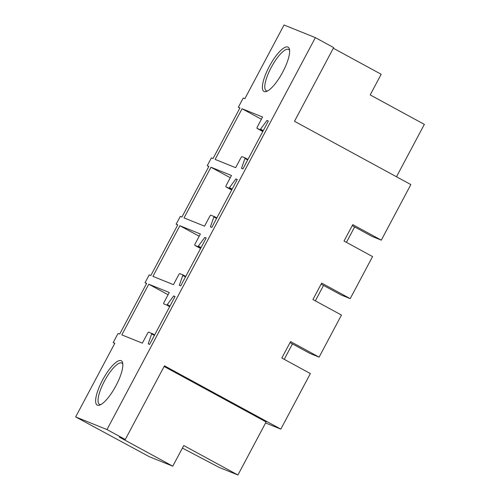 <?xml version="1.0" encoding="UTF-8"?>
<svg xmlns="http://www.w3.org/2000/svg" width="500" height="500" viewBox="0 0 500 500"><rect width="100%" height="100%" fill="white"/><g stroke="black" fill="none" stroke-linecap="round" stroke-linejoin="round"><path stroke-width="0.75" d="M265.575 422.975L280.825 429.125L310.369 373.556L281.831 358.025L290.562 341.6L319.106 357.125L341.469 315.062L312.931 299.538L321.662 283.113L350.206 298.637L372.569 256.575L344.025 241.05L352.762 224.625L381.3 240.15L410.85 184.575L294.488 121.281L333.669 47.594L315.375 37.638L284.037 25L244.862 98.688L243.231 98.031L238.331 107.238L239.869 108.075M238.331 107.238L239.963 107.9L213.025 158.556L211.394 157.9L207.231 165.731L208.769 166.562M207.231 165.731L208.863 166.388L181.925 217.05L180.294 216.388L176.131 224.219L177.669 225.056M176.131 224.219L177.763 224.875L150.825 275.538L149.194 274.881L145.031 282.706L146.569 283.544M145.031 282.706L146.662 283.369L119.731 334.025L118.012 333.519L113.2 342.581L114.738 343.413M315.375 37.638L106.988 429.562L75.65 416.925L114.831 343.237L113.2 342.581M108.981 369.869A25.225 7.244 -61.5 0 0 96.587 394.637A25.225 7.244 -61.5 0 0 99.65 405.106A25.225 7.244 -61.5 0 0 109.5 395.994A25.225 7.244 -61.5 0 0 122.65 362.831A25.225 7.244 -61.5 0 0 108.981 369.869M148.206 343.837L151.862 333.375L154.656 334.9L148.769 332.131A1.737 0.5 -61.5 0 0 147.487 333.475A1.737 0.5 -61.5 0 0 147.406 333.631L142.344 343.15L121.825 334.875L148.763 284.212L169.281 292.488L164.137 302.156A1.737 0.5 -61.5 0 0 163.775 303.875A1.737 0.5 -61.5 0 0 163.787 303.881L166.881 305.131L173.675 295.938L175.075 296.5L149.606 344.4L148.206 343.837M206.175 238.012L180.706 285.912L179.306 285.344L182.969 274.894L179.869 273.637A1.737 0.5 -61.5 0 0 178.588 274.988A1.737 0.5 -61.5 0 0 178.506 275.138L173.444 284.656L152.925 276.381L179.862 225.725L200.381 234L195.238 243.669A1.737 0.5 -61.5 0 0 194.869 245.387A1.737 0.5 -61.5 0 0 194.887 245.394L197.981 246.637L204.775 237.45L206.175 238.012M209.688 216.5A1.737 0.5 -61.5 0 0 209.6 216.65L204.544 226.169L184.025 217.894L210.963 167.231L231.475 175.506L226.337 185.181A1.737 0.5 -61.5 0 0 225.969 186.894A1.737 0.5 -61.5 0 0 225.987 186.906L229.081 188.15L235.875 178.962L237.269 179.525L211.806 227.419L210.406 226.856L214.062 216.4L216.856 217.919L210.969 215.15A1.737 0.5 -61.5 0 0 209.681 216.5M245.156 157.906L242.069 156.662A1.737 0.5 -61.5 0 0 240.781 158.006A1.737 0.5 -61.5 0 0 240.7 158.162L235.644 167.681L215.125 159.406L242.062 108.744L262.575 117.019L257.438 126.694A1.737 0.5 -61.5 0 0 257.069 128.406A1.737 0.5 -61.5 0 0 257.087 128.412L260.175 129.662L266.969 120.469L268.369 121.037L242.906 168.931L241.506 168.369L245.156 157.906L247.956 159.431L245.175 157.919M264.394 77.581A25.225 7.244 -61.5 0 0 266.413 91.475A25.225 7.244 -61.5 0 0 287.613 61.019A25.225 7.244 -61.5 0 0 289.413 49.2A25.225 7.244 -61.5 0 0 278.512 52.806A25.225 7.244 -61.5 0 0 264.394 77.581M280.825 429.125L164.462 365.825L125.281 439.513L106.988 429.562M182.406 448.094L219.294 467.488L237.919 475L266.119 421.962L164.119 366.475M381.3 240.15L372.163 236.462A6.088 1.75 118.5 0 1 372.113 236.438A6.088 1.75 118.5 0 1 372.062 236.406M242.062 108.744L261.388 119.256M266.969 120.469L268.288 121.188M210.963 167.231L230.287 177.75M235.875 178.962L237.188 179.675M179.862 225.725L199.188 236.238M204.775 237.45L206.094 238.162M148.763 284.212L168.088 294.725M173.675 295.938L174.994 296.656M350.206 298.637L341.062 294.95A6.088 1.75 118.5 0 1 341.012 294.925A6.088 1.75 118.5 0 1 340.962 294.894M319.106 357.125L309.962 353.444A6.088 1.75 118.5 0 1 309.913 353.419A6.088 1.75 118.5 0 1 309.862 353.387M292.438 343.913L284.237 359.338M323.537 285.419L315.338 300.85M354.637 226.931L346.438 242.356M396.494 176.762L424.35 124.369L370.194 94.913L381.175 74.262L333.325 48.238M289.6 50.438A23.481 6.744 -61.5 0 0 288.688 49.469A23.481 6.744 -61.5 0 0 277.881 57.069A23.481 6.744 -61.5 0 0 266.656 77.806A23.481 6.744 -61.5 0 0 266.244 90.725A23.481 6.744 -61.5 0 0 267.556 90.962M75.65 416.925L149.375 456.744L172.781 466.188L119.356 437.125L125.281 439.513M237.919 475L183.762 445.538L172.781 466.188M100.794 404.594A23.481 6.744 118.5 0 1 99.481 404.356A23.481 6.744 118.5 0 1 110.463 371.562A23.481 6.744 118.5 0 1 121.925 363.1A23.481 6.744 118.5 0 1 122.837 364.069M372.113 236.438L352.231 225.625L372.163 236.462M245.131 158.544L247.688 159.931M260.712 129.231L263.275 130.625M262.975 131.181L260.175 129.662M257.087 128.412L262.794 131.519L257.069 128.406M214.031 217.031L216.588 218.425M229.613 187.719L232.175 189.112M231.875 189.675L229.081 188.15M225.987 186.906L231.694 190.012L225.969 186.894M182.931 275.519L185.487 276.913M198.519 246.213L201.075 247.6M200.775 248.162L197.981 246.637M194.887 245.394L200.594 248.5L194.869 245.387M151.831 334.012L154.388 335.4M167.419 304.7L169.975 306.094M169.675 306.65L166.881 305.131M341.012 294.925L321.131 284.113L341.062 294.95M309.913 353.419L290.031 342.6L309.962 353.444M182.975 274.894L185.756 276.406L182.969 274.894"/></g></svg>
